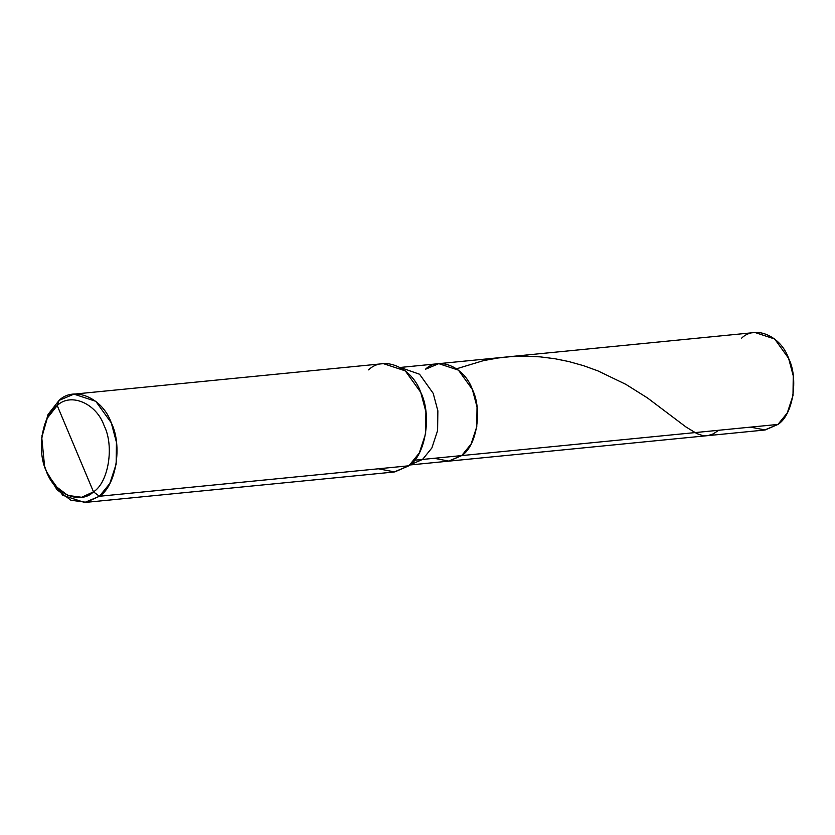 <?xml version="1.0" encoding="UTF-8"?>
<svg xmlns="http://www.w3.org/2000/svg" width="835" height="835" viewBox="0 0 835 835"><rect width="100%" height="100%" fill="white"/><g stroke="black" fill="none" stroke-linecap="round" stroke-linejoin="round"><path stroke-width="1.25" d="M425.443 369.268C438.876 355.981 464.688 367.097 472.38 389.475C482.64 409.808 476.785 446.161 461.724 455.576L422.552 459.438L461.724 455.576L448.385 461.191L461.724 455.576L471.055 444.105L476.775 426.716L477.036 406.979L472.38 389.475L458.446 370.145L438.782 363.653L754.997 332.507L774.661 338.989L788.595 358.33L793.25 375.823L792.989 395.56L787.269 412.949L777.949 424.43L461.724 455.576L448.948 461.129L434.21 458.29L448.948 461.129L461.724 455.576L471.055 444.105L476.775 426.716L477.036 406.979L472.38 389.475L458.446 370.145L438.782 363.653L425.443 369.268C438.876 355.981 464.688 367.097 472.38 389.475C482.64 409.808 476.785 446.161 461.724 455.576L777.949 424.43C793 415.005 798.855 378.652 788.595 358.33C780.902 335.952 755.091 324.825 741.657 338.112M750.425 427.134L765.173 429.973L777.949 424.43L764.609 430.035L409.213 465.043M73.939 394.13L383.401 363.642L405.257 370.844L420.736 392.335L425.902 411.78L425.62 433.709L419.264 453.029L408.899 465.784L99.438 496.261L93.499 491.857C80.066 505.133 54.254 494.017 46.572 471.639C36.302 451.317 42.157 414.964 57.218 405.539L93.499 491.857C108.56 482.432 114.416 446.088 104.156 425.756C96.463 403.378 70.651 392.262 57.218 405.539L59.118 400.362C74.044 385.603 102.726 397.951 111.274 422.823C122.672 445.41 116.169 485.803 99.438 496.261L109.792 483.517L116.148 464.197L116.441 442.258L111.274 422.823L95.795 401.332L73.939 394.13L59.118 400.362L48.065 414.442L41.927 435.891M422.552 459.438L431.872 447.967L437.603 430.578L437.864 410.841L433.198 393.337L419.577 374.247L400.268 367.463L419.577 374.247L433.198 393.337L437.864 410.841L437.603 430.578L431.872 447.967L422.552 459.438L414.473 460.242L422.552 459.438L409.87 464.97L422.552 459.438M378.328 468.79L394.704 471.942L408.899 465.784C425.631 455.315 432.133 414.922 420.736 392.335C412.187 367.473 383.515 355.115 368.579 369.874M41.75 437.509L48.065 414.431L59.118 400.362L57.218 405.539C70.651 392.262 96.463 403.378 104.156 425.756C114.416 446.088 108.56 482.432 93.499 491.857L57.218 405.539L47.271 418.21L41.75 437.509L44.579 466.233L46.572 471.639L55.267 485.918L67.833 495.437L81.632 497.274L93.499 491.857L99.438 496.261L408.899 465.784L394.078 472.005L84.617 502.493L99.438 496.261L86.245 502.284L70.912 500.248L56.957 489.665L47.282 473.8L44.579 466.233M44.829 466.995L47.282 473.8L62.771 495.291L84.617 502.493M718.716 430.265L713.226 433.887L708.017 435.588L702.298 435.421L696.943 433.636L685.973 426.977L647.438 397.919L625.832 384.351L597.797 370.834L583.592 365.699L568.781 361.545L554.691 358.695L540.297 356.879L526.948 356.19L511.103 356.608L497.754 358.027L483.371 360.657L456.62 368.767M438.782 363.653L399.61 367.515"/></g></svg>
